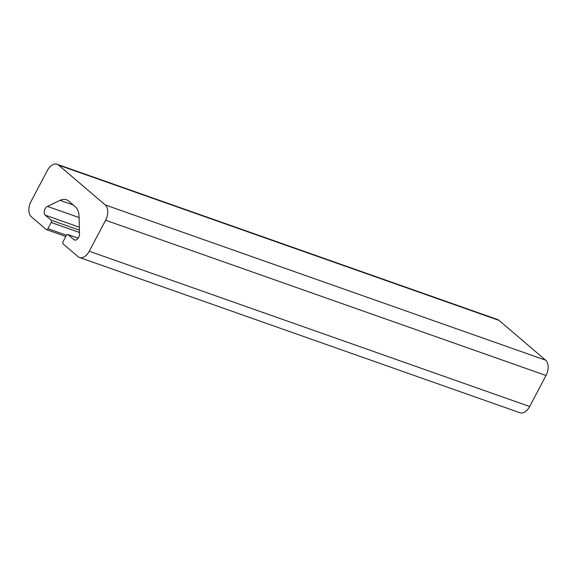<?xml version="1.0" encoding="UTF-8"?>
<svg xmlns="http://www.w3.org/2000/svg" width="577" height="577" viewBox="0 0 577 577"><rect width="100%" height="100%" fill="white"/><g stroke="black" fill="none" stroke-linecap="round" stroke-linejoin="round"><path stroke-width="0.87" d="M66.456 235.236L47.92 228.701A1.781 1.104 109.4 0 1 46.456 229.632A1.781 1.104 109.4 0 1 46.232 229.502L31.374 216.815A11.886 7.35 109.4 0 1 30.999 201.51L47.35 170.496A11.886 7.35 109.4 0 1 57.123 164.265A11.886 7.35 109.4 0 1 58.623 165.137L499.011 320.386A11.886 7.35 -70.6 0 0 497.511 319.514L57.123 164.265M47.92 228.701L51.194 222.498A1.781 1.104 -70.6 0 0 51.137 220.198L45.251 215.178A4.933 3.051 109.4 0 1 44.415 210.619A4.933 3.051 109.4 0 1 47.401 206.393L60.116 200.349A17.829 11.021 109.4 0 1 66.442 199.779A17.829 11.021 109.4 0 1 68.692 201.084L75.277 206.71A17.829 11.021 109.4 0 1 79.063 216.526L79.489 233.786A4.933 3.051 109.4 0 1 77.895 238.517A4.933 3.051 109.4 0 1 74.541 240.01A4.933 3.051 109.4 0 1 73.921 239.65L68.036 234.623A1.781 1.104 -70.6 0 0 67.812 234.493A1.781 1.104 -70.6 0 0 66.341 235.43L63.073 241.633A1.781 1.104 109.4 0 0 63.131 243.927L77.989 256.614A11.886 7.35 109.4 0 0 79.489 257.486A11.886 7.35 109.4 0 0 89.262 251.247L105.613 220.241L546.001 375.49A11.886 7.35 -70.6 0 0 545.626 360.185L105.238 204.929A11.886 7.35 109.4 0 1 105.613 220.241M499.011 320.386L545.626 360.185M546.001 375.49L529.65 406.504L89.262 251.247M79.489 257.486L519.877 412.735A11.886 7.35 -70.6 0 0 529.65 406.504M105.238 204.929L58.623 165.137M51.194 222.498L79.46 232.459M60.116 200.349L73.25 204.979M47.401 206.393L79.092 217.565M45.251 215.178L79.33 227.187M51.137 220.198L79.402 230.165M68.036 234.623L78.133 238.186M73.921 239.65L75.255 240.119M65.8 236.455L46.456 229.632M67.812 234.493L78.162 238.142"/></g></svg>
